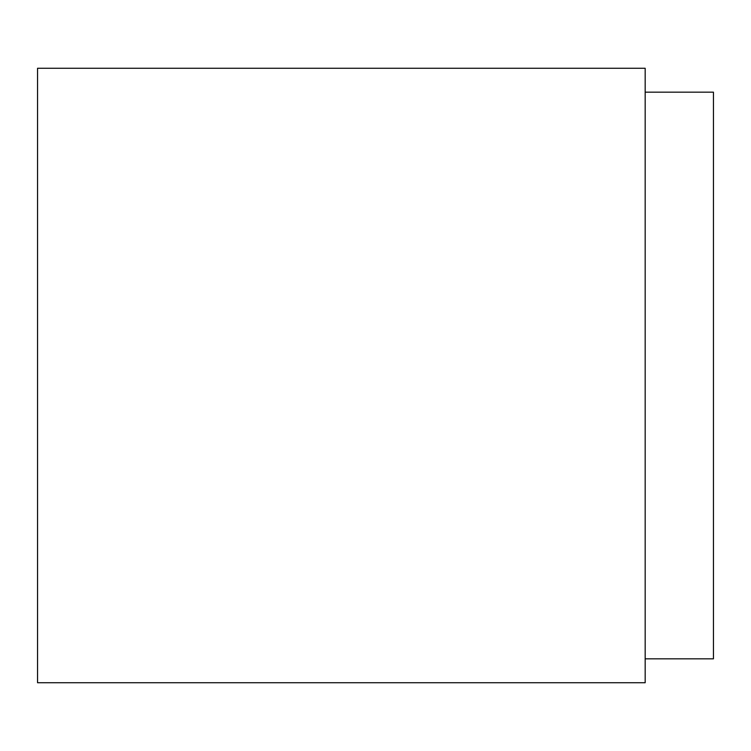<?xml version="1.0" encoding="UTF-8"?>
<svg xmlns="http://www.w3.org/2000/svg" width="751" height="751" viewBox="0 0 751 751"><rect width="100%" height="100%" fill="white"/><g stroke="black" fill="none" stroke-linecap="round" stroke-linejoin="round"><path stroke-width="1.13" d="M37.55 375.5L37.55 682.725L645.175 682.725L645.175 68.275L37.55 68.275L37.55 375.5M645.175 92.166L713.45 92.166L713.45 658.834L645.175 658.834"/></g></svg>
